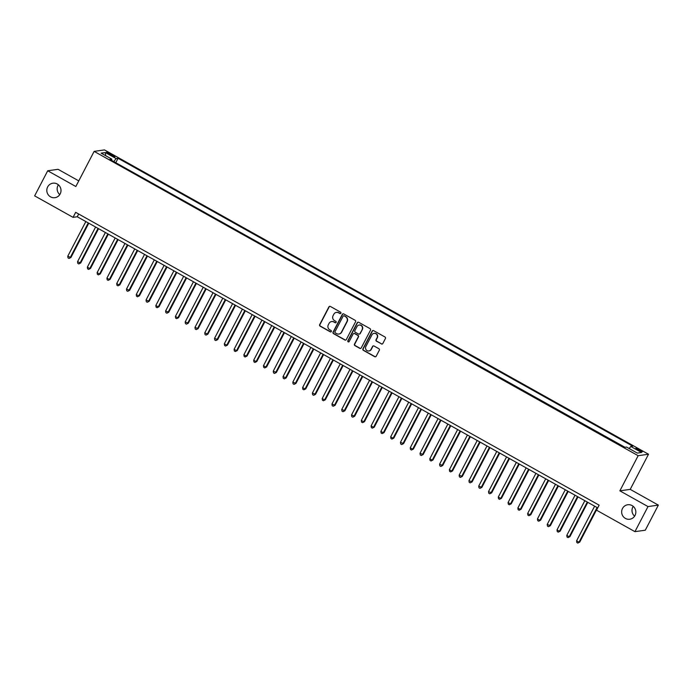 <?xml version="1.0" encoding="UTF-8"?>
<svg xmlns="http://www.w3.org/2000/svg" width="693" height="693" viewBox="0 0 693 693"><rect width="100%" height="100%" fill="white"/><g stroke="black" fill="none" stroke-linecap="round" stroke-linejoin="round"><path stroke-width="1.04" d="M340.887 313.227A0.788 0.762 -98 0 0 340.575 312.162L330.37 306.453A1.126 1.091 -98 0 0 328.898 306.895L319.664 324.636A1.126 1.091 -98 0 0 320.114 326.152L330.318 331.86A0.788 0.762 -98 0 0 331.349 331.549A0.788 0.762 -98 0 0 331.037 330.483L329.712 329.747A3.595 3.482 -98 0 1 328.283 324.87L329.054 323.397A3.595 3.482 -98 0 1 333.766 321.959L335.091 322.704A0.788 0.762 -98 0 0 336.122 322.384A0.788 0.762 -98 0 0 335.81 321.318L334.485 320.582A3.595 3.482 -98 0 1 333.056 315.713L333.827 314.232A3.595 3.482 -98 0 1 338.539 312.794L339.856 313.539A0.788 0.762 -98 0 0 340.887 313.227M622.487 508.497A7.32 7.095 -98 0 0 629.772 519.248A7.32 7.095 -98 0 0 634.554 507.848A7.32 7.095 -98 0 0 622.487 508.497M633.229 506.366A7.32 7.095 -98 0 0 634.615 516.172M47.644 186.937A7.32 7.095 -98 0 0 54.929 197.687A7.32 7.095 -98 0 0 59.711 186.278A7.32 7.095 -98 0 0 47.644 186.937M58.385 184.806A7.32 7.095 -98 0 0 59.771 194.603M639.977 449.956A3.664 0.537 27.5 0 0 635.836 448.397A3.664 0.537 27.5 0 0 638.192 450.216A3.664 0.537 27.5 0 0 642.333 451.775A3.664 0.537 27.5 0 0 639.977 449.956M381.358 343.936A1.126 1.091 -98 0 0 382.831 343.494L385.421 338.513A1.126 1.091 -98 0 0 384.97 336.989L373.64 330.656A1.126 1.091 -98 0 0 372.167 331.098L362.933 348.839A1.126 1.091 -98 0 0 363.383 350.355L374.714 356.696A1.126 1.091 -98 0 0 376.186 356.254L379.314 350.242A1.126 1.091 -98 0 0 378.872 348.718L374.021 346.006A1.126 1.091 -98 0 0 372.548 346.448L370.998 349.437A3.006 2.911 -98 0 1 366.043 349.696A3.006 2.911 -98 0 1 365.852 346.561L371.933 334.884A3.006 2.911 -98 0 1 376.888 334.615A3.006 2.911 -98 0 1 377.07 337.76L376.056 339.7A1.126 1.091 -98 0 0 376.507 341.225L381.635 343.901A1.126 1.091 -98 0 0 382.164 344.04M619.871 490.835L647.998 506.574L634.935 531.661L645.287 530.206L658.35 505.11L630.223 489.371L648.509 454.236L638.158 455.699L619.871 490.835L630.223 489.371M78.768 180.89L58.065 169.309L47.713 170.773L75.84 186.512L94.135 151.377L638.158 455.699M47.713 170.773L34.65 195.868L73.051 217.351L77.252 216.762L597.712 507.9M634.935 531.661L596.534 510.178L599.142 505.162L75.667 212.335L73.051 217.351M355.552 321.803A1.126 1.091 -98 0 0 355.102 320.287L343.771 313.946A1.126 1.091 -98 0 0 342.299 314.388L333.064 332.129A1.126 1.091 -98 0 0 333.515 333.654L344.845 339.986A1.126 1.091 -98 0 0 346.318 339.544L355.552 321.803M358.705 322.297L370.036 328.638A1.126 1.091 -98 0 1 370.486 330.163L361.252 347.895A1.126 1.091 -98 0 1 359.78 348.345L354.929 345.634A1.126 1.091 -98 0 1 354.478 344.109L358.229 336.919A1.126 1.091 -98 0 0 357.779 335.395L354.565 333.593A1.126 1.091 -98 0 0 353.084 334.043L349.185 341.528A0.788 0.762 -98 0 1 347.895 341.597A0.788 0.762 -98 0 1 347.843 340.774L357.233 322.747A1.126 1.091 -98 0 1 358.705 322.297M108.775 154.037L110.923 155.241A3.543 0.52 27.5 0 0 114.943 156.757A3.543 0.52 27.5 0 0 112.664 154.998L110.508 153.794A3.543 0.52 27.5 0 0 106.497 152.278A3.543 0.52 27.5 0 0 108.775 154.037M648.509 454.236L104.487 149.913L94.135 151.377M629.175 448.544L630.777 446.457L632.744 446.179L118.07 158.281L116.112 158.558L113.773 161.599M630.777 446.457L641.545 452.477L637.291 453.083L626.533 447.063L624.566 447.34L109.901 159.433L111.859 159.156L101.1 153.136L105.345 152.538L116.112 158.558M624.973 447.28L115.471 162.552M647.998 506.574L658.35 505.11M78.681 214.016L77.252 216.762M115.878 162.491L118.07 158.281M111.556 160.36L111.859 159.156M105.7 155.708L105.345 152.538M340.462 313.591A0.788 0.762 -98 0 1 340.142 313.496L338.816 312.76A3.595 3.482 -98 0 0 336.538 312.378M331.765 321.543A3.595 3.482 -98 0 1 334.043 321.924L335.369 322.661A0.788 0.762 -98 0 0 335.698 322.756M329.842 306.315A1.126 1.091 -98 0 0 329.175 306.86L319.949 324.593A1.126 1.091 -98 0 0 320.391 326.117L330.596 331.826A0.788 0.762 -98 0 0 330.925 331.921M343.243 313.808A1.126 1.091 -98 0 0 342.576 314.353L333.342 332.086A1.126 1.091 -98 0 0 333.792 333.61L345.123 339.951A1.126 1.091 -98 0 0 345.651 340.09M344.109 315.913A0.788 0.762 -98 0 0 343.078 316.225L334.97 331.791A0.788 0.762 -98 0 0 335.282 332.865L336.677 333.636A3.595 3.482 -98 0 0 341.398 332.207L346.933 321.569A3.595 3.482 -98 0 0 345.504 316.692L344.386 315.878A0.788 0.762 -98 0 0 343.78 315.817M338.964 334.026A3.595 3.482 -98 0 0 341.675 332.164L341.398 332.207M344.386 315.878L345.781 316.658A3.595 3.482 -98 0 1 347.21 321.526L341.675 332.164M354.036 333.454A1.126 1.091 -98 0 1 354.842 333.55L358.056 335.351A1.126 1.091 -98 0 1 358.506 336.876L354.764 344.066A1.126 1.091 -98 0 0 355.206 345.59L360.057 348.302A1.126 1.091 -98 0 0 360.585 348.44M358.177 322.158A1.126 1.091 -98 0 0 357.51 322.704L348.129 340.739A0.788 0.762 -98 0 0 348.77 341.9M362.11 329.452A3.006 2.911 -98 0 0 359.121 325.043A3.006 2.911 -98 0 0 356.973 326.576L354.833 330.691A1.126 1.091 -98 0 0 355.275 332.216L358.498 334.017A1.126 1.091 -98 0 0 359.97 333.567L362.387 329.409A3.006 2.911 -98 0 0 359.26 325.026M359.303 334.113A1.126 1.091 -98 0 0 360.247 333.524L359.97 333.567M362.387 329.409L360.247 333.524M374.22 333.333A3.006 2.911 -98 0 1 377.347 337.716L376.342 339.665A1.126 1.091 -98 0 0 376.784 341.19L381.635 343.901M368.988 350.944A3.006 2.911 -98 0 0 371.275 349.393L370.998 349.437M373.492 345.868A1.126 1.091 -98 0 0 372.825 346.413L371.275 349.393M373.111 330.518A1.126 1.091 -98 0 0 372.444 331.063L363.21 348.796A1.126 1.091 -98 0 0 363.66 350.32L374.991 356.661A1.126 1.091 -98 0 0 375.519 356.791M85.828 221.552L67.775 256.228L70.92 257.501L88.773 223.207M70.92 257.501L69.014 258.463L70.218 257.597L88.271 222.921M69.014 258.463L68.035 257.917L67.775 256.228M95.608 227.027L77.555 261.703L80.709 262.976L98.562 228.681M80.709 262.976L78.803 263.938L80.007 263.071L98.059 228.395M78.803 263.938L77.824 263.392L77.555 261.703M105.397 232.501L87.344 267.177L89.787 268.546L90.488 268.451L108.342 234.147M90.488 268.451L88.583 269.412L89.787 268.546L107.839 233.87M88.583 269.412L87.604 268.867L87.344 267.177M115.177 237.976L97.124 272.652L99.575 274.021L100.277 273.926L118.131 239.622M100.277 273.926L98.371 274.887L99.575 274.021L117.628 239.345M98.371 274.887L97.392 274.341L97.124 272.652M124.965 243.451L106.913 278.127L109.355 279.496L110.057 279.392L127.91 245.097M110.057 279.392L108.151 280.362L109.355 279.496L127.408 244.82M108.151 280.362L107.172 279.807L106.913 278.127M134.745 248.926L116.701 283.602L119.144 284.97L119.846 284.866L137.699 250.571M119.846 284.866L117.94 285.828L119.144 284.97L137.197 250.294M117.94 285.828L116.961 285.282L116.701 283.602M144.534 254.392L126.481 289.076L129.626 290.341L147.479 256.046M129.626 290.341L127.729 291.303L128.924 290.445L146.977 255.76M127.729 291.303L126.75 290.757L126.481 289.076M154.314 259.866L136.27 294.542L138.713 295.911L139.414 295.816L157.268 261.521M139.414 295.816L137.509 296.777L138.713 295.911L156.765 261.235M137.509 296.777L136.53 296.232L136.27 294.542M164.102 265.341L146.05 300.017L149.194 301.29L167.048 266.996M149.194 301.29L147.297 302.252L148.493 301.386L166.545 266.71M147.297 302.252L146.318 301.706L146.05 300.017M173.891 270.816L155.838 305.492L158.281 306.86L158.983 306.765L176.836 272.462M158.983 306.765L157.077 307.727L158.281 306.86L176.334 272.184M157.077 307.727L156.098 307.181L155.838 305.492M183.671 276.29L165.618 310.966L168.763 312.24L186.616 277.936M168.763 312.24L166.866 313.201L168.07 312.335L186.114 277.659M166.866 313.201L165.887 312.656L165.618 310.966M193.46 281.765L175.407 316.441L177.85 317.81L178.551 317.706L196.405 283.411M178.551 317.706L176.646 318.676L177.85 317.81L195.902 283.134M176.646 318.676L175.667 318.122L175.407 316.441M203.24 287.24L185.187 321.916L188.331 323.181L206.185 288.886M188.331 323.181L186.434 324.142L187.638 323.284L205.691 288.609M186.434 324.142L185.455 323.596L185.187 321.916M213.028 292.706L194.976 327.391L198.12 328.655L215.973 294.36M198.12 328.655L196.214 329.617L197.418 328.759L215.471 294.075M196.214 329.617L195.235 329.071L194.976 327.391M222.808 298.181L204.756 332.857L207.9 334.13L225.762 299.835M207.9 334.13L206.003 335.091L207.207 334.225L225.26 299.549M206.003 335.091L205.024 334.546L204.756 332.857M232.597 303.655L214.544 338.331L217.689 339.605L235.542 305.31M217.689 339.605L215.783 340.566L216.987 339.7L235.04 305.024M215.783 340.566L214.804 340.02L214.544 338.331M242.377 309.13L224.324 343.806L226.776 345.175L227.477 345.079L245.331 310.776M227.477 345.079L225.571 346.041L226.776 345.175L244.828 310.499M225.571 346.041L224.593 345.495L224.324 343.806M252.165 314.605L234.113 349.281L236.556 350.649L237.257 350.554L255.111 316.251M237.257 350.554L235.351 351.516L236.556 350.649L254.608 315.973M235.351 351.516L234.373 350.97L234.113 349.281M261.945 320.079L243.893 354.755L246.344 356.124L247.046 356.02L264.899 321.725M247.046 356.02L245.14 356.99L246.344 356.124L264.397 321.448M245.14 356.99L244.161 356.436L243.893 354.755M271.734 325.554L253.681 360.23L256.124 361.599L256.826 361.495L274.679 327.2M256.826 361.495L254.92 362.456L256.124 361.599L274.177 326.923M254.92 362.456L253.95 361.911L253.681 360.23M281.514 331.02L263.47 365.705L265.913 367.073L266.614 366.969L284.468 332.675M266.614 366.969L264.709 367.931L265.913 367.073L283.965 332.389M264.709 367.931L263.73 367.385L263.47 365.705M291.303 336.495L273.25 371.171L276.394 372.444L294.248 338.149M276.394 372.444L274.497 373.406L275.693 372.539L293.745 337.863M274.497 373.406L273.518 372.86L273.25 371.171M301.091 341.97L283.039 376.645L286.183 377.919L304.036 343.624M286.183 377.919L284.277 378.88L285.481 378.014L303.534 343.338M284.277 378.88L283.298 378.335L283.039 376.645M310.871 347.444L292.818 382.12L295.963 383.394L313.816 349.09M295.963 383.394L294.066 384.355L295.27 383.489L313.314 348.813M294.066 384.355L293.087 383.809L292.818 382.12M320.66 352.919L302.607 387.595L305.05 388.964L305.752 388.868L323.605 354.565M305.752 388.868L303.846 389.83L305.05 388.964L323.103 354.288M303.846 389.83L302.867 389.284L302.607 387.595M330.44 358.394L312.387 393.07L315.532 394.334L333.385 360.039M315.532 394.334L313.634 395.305L314.839 394.438L332.883 359.762M313.634 395.305L312.656 394.75L312.387 393.07M340.228 363.868L322.176 398.544L324.619 399.913L325.32 399.809L343.174 365.514M325.32 399.809L323.414 400.771L324.619 399.913L342.671 365.237M323.414 400.771L322.436 400.225L322.176 398.544M350.008 369.334L331.956 404.019L335.1 405.284L352.954 370.989M335.1 405.284L333.203 406.245L334.407 405.388L352.46 370.703M333.203 406.245L332.224 405.7L331.956 404.019M359.797 374.809L341.744 409.485L344.889 410.758L362.742 376.464M344.889 410.758L342.983 411.72L344.187 410.854L362.24 376.178M342.983 411.72L342.004 411.174L341.744 409.485M369.577 380.284L351.524 414.96L354.669 416.233L372.531 381.938M354.669 416.233L352.772 417.195L353.976 416.328L372.028 381.652M352.772 417.195L351.793 416.649L351.524 414.96M379.366 385.758L361.313 420.434L363.756 421.803L364.457 421.708L382.311 387.404M364.457 421.708L362.552 422.669L363.756 421.803L381.808 387.127M362.552 422.669L361.573 422.124L361.313 420.434M389.145 391.233L371.093 425.909L373.544 427.278L374.246 427.183L392.099 392.879M374.246 427.183L372.34 428.144L373.544 427.278L391.597 392.602M372.34 428.144L371.361 427.598L371.093 425.909M398.934 396.708L380.881 431.384L383.324 432.753L384.026 432.649L401.879 398.354M384.026 432.649L382.12 433.619L383.324 432.753L401.377 398.077M382.12 433.619L381.141 433.064L380.881 431.384M408.714 402.183L390.661 436.859L393.113 438.227L393.815 438.123L411.668 403.828M393.815 438.123L391.909 439.085L393.113 438.227L411.166 403.551M391.909 439.085L390.93 438.539L390.661 436.859M418.503 407.649L400.45 442.333L403.595 443.598L421.448 409.303M403.595 443.598L401.689 444.56L402.893 443.702L420.946 409.017M401.689 444.56L400.719 444.014L400.45 442.333M428.283 413.123L410.239 447.799L412.681 449.168L413.383 449.073L431.237 414.778M413.383 449.073L411.477 450.034L412.681 449.168L430.734 414.492M411.477 450.034L410.499 449.488L410.239 447.799M438.071 418.598L420.019 453.274L423.163 454.547L441.017 420.253M423.163 454.547L421.266 455.509L422.461 454.643L440.514 419.967M421.266 455.509L420.287 454.963L420.019 453.274M447.86 424.073L429.807 458.749L432.25 460.117L432.952 460.022L450.805 425.719M432.952 460.022L431.046 460.984L432.25 460.117L450.303 425.441M431.046 460.984L430.067 460.438L429.807 458.749M457.64 429.547L439.587 464.223L442.732 465.497L460.585 431.193M442.732 465.497L440.835 466.458L442.039 465.592L460.083 430.916M440.835 466.458L439.856 465.913L439.587 464.223M467.428 435.022L449.376 469.698L451.819 471.067L452.52 470.963L470.374 436.668M452.52 470.963L450.615 471.933L451.819 471.067L469.871 436.391M450.615 471.933L449.636 471.379L449.376 469.698M477.208 440.497L459.156 475.173L462.3 476.438L480.154 442.143M462.3 476.438L460.403 477.399L461.607 476.541L479.66 441.865M460.403 477.399L459.424 476.853L459.156 475.173M486.997 445.963L468.944 480.647L472.089 481.912L489.942 447.617M472.089 481.912L470.183 482.874L471.387 482.016L489.44 447.331M470.183 482.874L469.204 482.328L468.944 480.647M496.777 451.438L478.724 486.114L481.869 487.387L499.731 453.092M481.869 487.387L479.972 488.348L481.176 487.482L499.229 452.806M479.972 488.348L478.993 487.803L478.724 486.114M506.566 456.912L488.513 491.588L491.658 492.862L509.511 458.567M491.658 492.862L489.752 493.823L490.956 492.957L509.009 458.281M489.752 493.823L488.773 493.277L488.513 491.588M516.346 462.387L498.293 497.063L500.744 498.432L501.437 498.336L519.3 464.033M501.437 498.336L499.54 499.298L500.744 498.432L518.797 463.756M499.54 499.298L498.562 498.752L498.293 497.063M526.134 467.862L508.082 502.538L510.524 503.906L511.226 503.811L529.08 469.507M511.226 503.811L509.32 504.773L510.524 503.906L528.577 469.23M509.32 504.773L508.341 504.227L508.082 502.538M535.914 473.336L517.862 508.012L520.313 509.381L521.015 509.277L538.868 474.982M521.015 509.277L519.109 510.247L520.313 509.381L538.366 474.705M519.109 510.247L518.13 509.693L517.862 508.012M545.703 478.811L527.65 513.487L530.093 514.856L530.795 514.752L548.648 480.457M530.795 514.752L528.889 515.713L530.093 514.856L548.146 480.18M528.889 515.713L527.91 515.168L527.65 513.487M555.483 484.277L537.439 518.962L539.882 520.33L540.583 520.226L558.437 485.932M540.583 520.226L538.678 521.188L539.882 520.33L557.934 485.646M538.678 521.188L537.699 520.642L537.439 518.962M565.271 489.752L547.219 524.428L550.363 525.701L568.217 491.406M550.363 525.701L548.466 526.663L549.662 525.796L567.714 491.12M548.466 526.663L547.487 526.117L547.219 524.428M575.051 495.226L557.007 529.902L559.45 531.271L560.152 531.176L578.005 496.881M560.152 531.176L558.246 532.137L559.45 531.271L577.503 496.595M558.246 532.137L557.267 531.592L557.007 529.902M584.84 500.701L566.787 535.377L569.23 536.746L569.932 536.651L587.785 502.347M569.932 536.651L568.035 537.612L569.23 536.746L587.283 502.07M568.035 537.612L567.056 537.066L566.787 535.377M594.629 506.176L576.576 540.852L579.019 542.221L579.72 542.125L597.574 507.822M579.72 542.125L577.815 543.087L579.019 542.221L597.071 507.545M577.815 543.087L576.836 542.541L576.576 540.852M110.022 154.738L110.508 153.794M112.188 155.899L112.664 154.998"/></g></svg>
